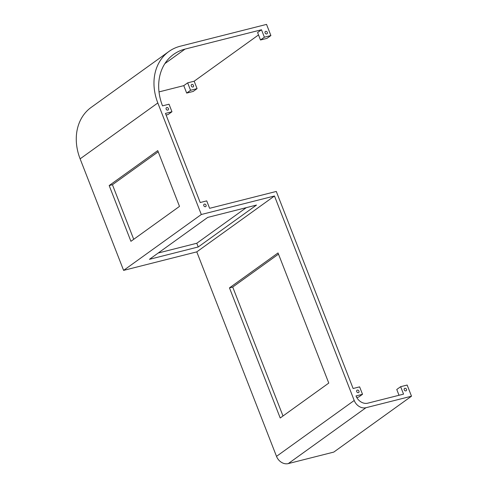 <?xml version="1.0" encoding="UTF-8"?>
<svg xmlns="http://www.w3.org/2000/svg" width="488" height="488" viewBox="0 0 488 488"><rect width="100%" height="100%" fill="white"/><g stroke="black" fill="none" stroke-linecap="round" stroke-linejoin="round"><path stroke-width="0.73" d="M201.306 214.506L123.604 270.382L196.78 251.869L274.482 195.993L201.306 214.506L157.819 102.962L80.117 158.844L123.604 270.382M256.499 205.07L198.219 246.977L149.438 259.323L207.717 217.41L256.499 205.07M261.483 29.762L264.386 37.198L260.5 39.992L257.597 32.556L261.483 29.762L185.056 49.099A50.703 40.943 54.3 0 0 173.576 54.412A50.703 40.943 54.3 0 0 162.522 105.859L169.025 104.212L171.965 111.752L165.463 113.399L200.214 202.526L206.717 200.879L209.614 208.315L276.287 191.448L353.117 388.503L359.619 386.862L362.517 394.298L356.014 395.939A10.138 8.186 54.3 0 0 367.769 403.18L403.545 394.127L400.648 386.691L407.151 385.05L411.5 396.201L333.798 452.083L288.262 463.6A10.138 8.186 54.3 0 1 276.507 456.359L196.78 251.869M158.197 253.022L196.774 243.262L246.287 207.65M282.997 415.99L232.721 287.048L278.495 254.126M411.5 396.201L365.963 407.718A10.138 8.186 54.3 0 1 354.209 400.483L274.482 195.993M229.47 287.871L280.21 417.996L328.772 383.074L278.032 252.943L229.47 287.871L232.721 287.048M133.718 239.309L112.435 184.72L158.21 151.805M179.493 206.394L157.746 150.621L109.184 185.544L130.924 241.316L179.493 206.394M264.386 37.198L270.889 35.557L266.539 24.4L180.353 46.201A50.703 40.943 54.3 0 0 168.872 51.514A50.703 40.943 54.3 0 0 157.819 102.962M258.524 34.929L194.169 81.203L187.666 82.85L190.564 90.286L197.073 88.639L194.169 81.203M187.666 82.85L183.781 85.644L159.009 91.909M168.872 51.514L91.171 107.397A50.703 40.943 54.3 0 0 80.117 158.844M206.052 205.137A1.421 1.147 54.3 0 0 204.082 204.271A1.421 1.147 54.3 0 0 205.741 206.576A1.421 1.147 54.3 0 0 206.052 205.137M358.954 391.114A1.421 1.147 54.3 0 0 356.99 390.248A1.421 1.147 54.3 0 0 358.643 392.553A1.421 1.147 54.3 0 0 358.954 391.114M406.486 389.302A1.421 1.147 54.3 0 0 404.515 388.436A1.421 1.147 54.3 0 0 406.175 390.742A1.421 1.147 54.3 0 0 406.486 389.302M267.326 32.373A1.421 1.147 54.3 0 0 265.356 31.506A1.421 1.147 54.3 0 0 267.015 33.812A1.421 1.147 54.3 0 0 267.326 32.373M168.403 108.568A1.421 1.147 54.3 0 0 166.432 107.702A1.421 1.147 54.3 0 0 168.092 110.007A1.421 1.147 54.3 0 0 168.403 108.568M362.517 394.298L358.631 397.092L356.789 397.555M400.648 386.691L396.762 389.485L399.019 395.274M260.5 39.992L267.003 38.351L270.889 35.557M166.103 115.046L168.079 114.546L171.965 111.752M183.781 85.644L186.684 93.08L193.187 91.433L197.073 88.639M186.684 93.08L190.564 90.286M193.51 85.455A1.421 1.147 54.3 0 0 191.54 84.595A1.421 1.147 54.3 0 0 193.199 86.894A1.421 1.147 54.3 0 0 193.51 85.455M112.435 184.72L109.184 185.544M198.219 246.977L196.774 243.262M354.209 400.483L276.507 456.359M185.056 49.099L164.883 63.605M365.963 407.718L288.262 463.6"/></g></svg>
